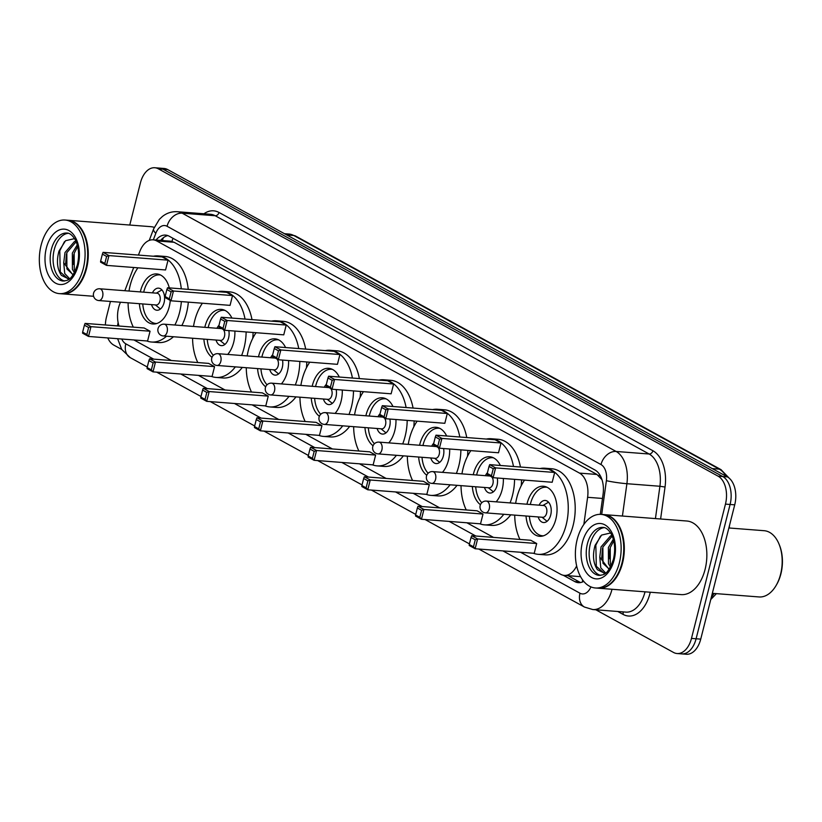 <?xml version="1.0" encoding="UTF-8"?>
<svg xmlns="http://www.w3.org/2000/svg" width="822" height="822" viewBox="0 0 822 822"><rect width="100%" height="100%" fill="white"/><g stroke="black" fill="none" stroke-linecap="round" stroke-linejoin="round"><path stroke-width="1.23" d="M120.433 302.229L119.714 304.109A22.143 13.666 -85.6 0 0 118.604 307.644A22.143 13.666 -85.6 0 0 119.005 326.036M601.992 479.688L596.936 474.458L174.1 242.274L170.483 241.175L153.087 239.829A22.143 13.666 -85.6 0 0 139.832 251.419L138.435 255.077M133.698 267.489L124.831 290.721M583.846 524.446L587.607 497.3A22.143 13.666 -85.6 0 0 579.52 473.112L156.694 240.928A22.143 13.666 -85.6 0 0 153.087 239.829M520.562 552.261L560.696 574.301A22.143 13.666 -85.6 0 0 564.303 575.4A22.143 13.666 -85.6 0 0 576.643 565.937M133.935 339.959L171.356 360.509M198.431 375.377L225.043 389.988M252.118 404.856L278.73 419.467M305.805 434.335L332.427 448.956M359.491 463.814L386.114 478.435M413.189 493.303L439.801 507.914M466.875 522.782L493.498 537.393M129.763 225.043L140.428 182.874A22.143 13.666 94.4 0 1 154.803 167.75A22.143 13.666 94.4 0 1 158.41 168.849L718.099 476.174A22.143 13.666 94.4 0 1 725.456 504.112L691.477 638.406A22.143 13.666 94.4 0 1 677.102 653.531A22.143 13.666 94.4 0 1 673.495 652.432L595.837 609.79M105.391 324.978A22.143 13.666 94.4 0 1 106.449 317.169L110.425 301.448M121.748 349.463L113.806 345.106A22.143 13.666 94.4 0 1 107.764 337.934M677.102 653.531L686.37 654.25A22.143 13.666 94.4 0 0 700.734 639.126L734.724 504.831A22.143 13.666 94.4 0 0 727.367 476.894L167.667 169.568A22.143 13.666 94.4 0 0 164.071 168.469L159.437 168.109A22.143 13.666 94.4 0 1 163.044 169.209L722.733 476.534A22.143 13.666 94.4 0 1 730.09 504.472L696.1 638.766A22.143 13.666 94.4 0 1 681.736 653.891A22.143 13.666 94.4 0 0 696.1 638.766L730.09 504.472A22.143 13.666 94.4 0 0 722.733 476.534L163.044 169.209A22.143 13.666 94.4 0 0 159.437 168.109L154.803 167.75M563.204 575.236L574.742 581.575A22.143 13.666 -85.6 0 0 578.339 582.675A22.143 13.666 -85.6 0 0 583.733 581.37M600.296 514.346L603.081 494.207A22.143 13.666 -85.6 0 0 594.994 470.02L169.178 236.202A22.143 13.666 -85.6 0 0 165.571 235.102A22.143 13.666 -85.6 0 0 156.026 240.055M580.681 582.531A22.143 13.666 94.4 0 1 579.376 581.935L567.992 575.688M160.66 240.414A22.143 13.666 94.4 0 1 167.863 235.606M67.949 220.255A36.908 22.78 94.4 0 1 68.236 220.275A36.908 22.78 94.4 0 1 86.495 268.671A36.908 22.78 94.4 0 1 62.544 293.875A36.908 22.78 94.4 0 1 62.256 293.855M84.43 235.688A36.538 22.543 94.4 0 1 84.481 235.811A36.538 22.543 94.4 0 1 85.991 268.527A36.538 22.543 94.4 0 1 80.977 281.032A36.538 22.543 94.4 0 1 80.916 281.145M65.051 220.029L67.661 220.234A36.908 22.78 94.4 0 1 84.378 235.575A36.908 22.78 94.4 0 1 85.92 268.619A36.908 22.78 94.4 0 1 80.844 281.247A36.908 22.78 94.4 0 1 61.958 293.834L59.359 293.629A36.908 22.78 94.4 0 1 41.1 245.244A36.908 22.78 94.4 0 1 65.051 220.029A36.908 22.78 94.4 0 1 83.31 268.424A36.908 22.78 94.4 0 1 59.359 293.629M64.599 281.021A24.074 14.847 94.4 0 1 54.231 249.724A24.074 14.847 94.4 0 1 68.288 233.294M72.716 274.373L66.901 268.907L66.829 252.683L76.169 241.74M69.623 278.689L64.733 273.531L63.715 262.793L64.989 252.549L74.442 241.565L75.973 241.278M75.131 271.219L74.257 269.472L74.175 253.258L77.7 246.538M74.422 272.627L72.418 269.328L72.336 253.114L77.268 244.864M74.566 238.627L65.565 240.702L59.009 251.039C56.338 260.749 57.119 268.856 61.373 275.36L69.048 279.141M73.374 274.373L72.5 274.363L63.715 262.793M68.236 220.275L150.775 226.667A36.908 22.78 94.4 0 1 154.248 227.375M68.257 279.131L60.263 271.948L59.78 250.772L64.465 241.678M65.647 263.913L66.459 253.936M73.004 264.478L73.805 254.512M181.374 301.602A43.186 26.643 94.4 0 1 179.545 312.524A43.186 26.643 94.4 0 1 174.881 325.019M166.506 336.219A43.186 26.643 94.4 0 1 151.525 342.024A43.186 26.643 94.4 0 1 146.819 340.955M133.308 327.135A43.186 26.643 94.4 0 1 128.088 302.815M128.992 291.039A43.186 26.643 94.4 0 1 130.164 285.409A43.186 26.643 94.4 0 1 137.901 267.808M188.33 302.136A43.186 26.643 94.4 0 1 186.502 313.059A43.186 26.643 94.4 0 1 181.837 325.553M173.463 336.753A43.186 26.643 94.4 0 1 158.471 342.558L151.525 342.024M140.305 291.913A25.102 15.484 94.4 0 1 140.511 291.08A25.102 15.484 94.4 0 1 156.797 273.942A25.102 15.484 94.4 0 1 169.301 287.895M170.277 300.41A25.102 15.484 94.4 0 1 169.209 306.842A25.102 15.484 94.4 0 1 152.923 323.991A25.102 15.484 94.4 0 1 139.391 303.688M150.056 331.225L144.148 327.978L85.077 323.406L90.985 326.653L150.056 331.225L147.58 341.017L88.509 336.445L82.601 333.198L82.632 332.17L86.855 334.492L88.632 327.495L84.409 325.183L82.632 332.17M153.375 256.238A43.186 26.643 94.4 0 1 158.194 255.909A43.186 26.643 94.4 0 1 181.292 288.82M168.037 260.163L162.129 256.916L103.058 252.344L108.966 255.591L168.037 260.163L165.561 269.955L106.49 265.383L100.582 262.136L100.623 261.108L104.836 263.43L106.613 256.433L102.39 254.121L100.623 261.108M158.194 255.909L165.14 256.443A43.186 26.643 94.4 0 1 188.238 289.365M88.632 327.495L90.985 326.653L88.509 336.445L86.855 334.492M106.613 256.433L108.966 255.591L106.49 265.383L104.836 263.43M103.058 252.344L102.39 254.121M85.077 323.406L84.409 325.183M156.817 323.498A24.362 15.032 94.4 0 1 155.872 323.478A24.362 15.032 94.4 0 1 142.761 303.955M143.665 292.18A24.362 15.032 94.4 0 1 143.829 291.543A24.362 15.032 94.4 0 1 159.632 274.897A24.362 15.032 94.4 0 1 160.567 275.021M151.536 304.633A11.076 6.833 -85.6 0 0 156.899 310.233A11.076 6.833 -85.6 0 0 164.081 302.671A11.076 6.833 -85.6 0 0 158.605 288.152A11.076 6.833 -85.6 0 0 152.45 292.858M98.804 300.554L156.139 304.983A5.908 3.648 -85.6 0 0 159.971 300.955A5.908 3.648 -85.6 0 0 157.053 293.207L99.709 288.779A5.908 5.908 0 0 0 96.41 299.835A5.908 5.908 0 0 0 98.804 300.554A5.908 3.648 -85.6 0 0 102.637 296.516A5.908 3.648 -85.6 0 0 100.674 289.067A5.908 3.648 -85.6 0 0 99.709 288.779M728.867 527.971L764.152 530.704A33.219 20.499 94.4 0 1 779.205 544.513L779.585 545.459A31.739 19.584 94.4 0 1 780.9 573.879A31.739 19.584 94.4 0 1 776.543 584.74L776.03 585.624A33.219 20.499 94.4 0 1 759.025 596.947L712.325 593.33M779.205 544.513A33.219 20.499 94.4 0 1 780.581 574.249A33.219 20.499 94.4 0 1 776.03 585.624M604.006 514.613A36.908 22.78 94.4 0 1 604.293 514.634A36.908 22.78 94.4 0 1 622.552 563.019A36.908 22.78 94.4 0 1 598.601 588.233A36.908 22.78 94.4 0 1 598.313 588.203M604.293 514.634L686.832 521.014A36.908 22.78 94.4 0 1 705.081 569.41A36.908 22.78 94.4 0 1 681.13 594.614L598.601 588.233M620.487 530.046A36.538 22.543 94.4 0 1 620.538 530.159A36.538 22.543 94.4 0 1 622.048 562.885A36.538 22.543 94.4 0 1 617.034 575.379A36.538 22.543 94.4 0 1 616.973 575.492M601.108 514.387L603.718 514.582A36.908 22.78 94.4 0 1 620.435 529.923A36.908 22.78 94.4 0 1 621.977 562.978A36.908 22.78 94.4 0 1 616.901 575.606A36.908 22.78 94.4 0 1 598.015 588.182L595.416 587.987A36.908 22.78 94.4 0 1 577.157 539.592A36.908 22.78 94.4 0 1 601.108 514.387A36.908 22.78 94.4 0 1 619.367 562.772A36.908 22.78 94.4 0 1 595.416 587.987M600.656 575.379A24.074 14.847 94.4 0 1 590.288 544.072A24.074 14.847 94.4 0 1 604.345 527.642M608.773 568.732L602.958 563.255L602.886 547.041L612.226 536.098M605.68 573.037L600.79 567.889L599.772 557.152L601.046 546.897L610.499 535.923L612.03 535.625M611.188 565.567L610.314 563.83L610.232 547.606L613.757 540.897M610.479 566.985L608.475 563.687L608.393 547.473L613.325 539.222M610.623 532.975L601.622 535.06L595.066 545.397C592.395 555.107 593.176 563.214 597.43 569.718L605.105 573.489M609.431 568.721L608.557 568.721L599.772 557.152M604.314 573.479L596.32 566.307L595.837 545.13L600.522 536.026M601.704 558.261L602.516 548.295M609.061 558.837L609.862 548.86M246.127 331.934A43.186 26.643 94.4 0 1 244.042 347.942A43.186 26.643 94.4 0 1 241.617 355.505M235.349 366.869A43.186 26.643 94.4 0 1 216.022 377.432A43.186 26.643 94.4 0 1 211.316 376.373M197.804 362.553A43.186 26.643 94.4 0 1 192.584 338.232M193.489 326.457A43.186 26.643 94.4 0 1 194.66 320.827A43.186 26.643 94.4 0 1 202.397 303.226M242.295 367.403A43.186 26.643 94.4 0 1 222.968 377.976L216.022 377.432M204.801 327.331A25.102 15.484 94.4 0 1 205.007 326.498A25.102 15.484 94.4 0 1 221.293 309.36A25.102 15.484 94.4 0 1 231.907 318.063M234.887 331.071A25.102 15.484 94.4 0 1 233.705 342.26A25.102 15.484 94.4 0 1 227.694 354.426M214.552 366.643L208.644 363.396L149.573 358.824L155.481 362.07L214.552 366.643L212.076 376.435L153.005 371.863L147.097 368.616L147.128 367.588L151.351 369.91L153.118 362.913L148.905 360.591L147.128 367.588M217.871 291.656A43.186 26.643 94.4 0 1 222.69 291.327A43.186 26.643 94.4 0 1 245.038 319.08M211.984 357.293A25.102 15.484 94.4 0 1 203.887 339.106M232.534 295.571L226.625 292.334L167.554 287.762L173.463 291.009L232.534 295.571L230.057 305.363L170.986 300.801L165.078 297.554L165.109 296.526L169.332 298.848L171.11 291.851L166.887 289.529L165.109 296.526M222.69 291.327L229.636 291.861A43.186 26.643 94.4 0 1 251.994 319.624M253.073 332.478A43.186 26.643 94.4 0 1 252.755 338.335M153.118 362.913L155.481 362.07L153.005 371.863L151.351 369.91M171.11 291.851L173.463 291.009L170.986 300.801L169.332 298.848M167.554 287.762L166.887 289.529M149.573 358.824L148.905 360.591M213.35 355.299A24.362 15.032 94.4 0 1 207.257 339.363M208.161 327.588A24.362 15.032 94.4 0 1 208.315 326.961A24.362 15.032 94.4 0 1 224.129 310.315A24.362 15.032 94.4 0 1 225.064 310.439M216.032 340.051A11.076 6.833 -85.6 0 0 221.395 345.641A11.076 6.833 -85.6 0 0 228.578 338.078A11.076 6.833 -85.6 0 0 228.824 330.598M218.981 325.327A11.076 6.833 -85.6 0 0 216.946 328.266M163.301 335.962A5.908 3.648 -85.6 0 0 167.133 331.934A5.908 3.648 -85.6 0 0 165.171 324.485A5.908 3.648 -85.6 0 0 164.205 324.187A5.908 5.908 0 0 0 160.906 335.253A5.908 5.908 0 0 0 163.301 335.962L220.635 340.4A5.908 3.648 -85.6 0 0 224.468 336.373A5.908 3.648 -85.6 0 0 223.245 329.488M221.693 328.646A5.908 3.648 -85.6 0 0 221.55 328.625L164.205 324.187M299.814 361.423A43.186 26.643 94.4 0 1 297.739 377.421A43.186 26.643 94.4 0 1 295.303 384.984M289.036 396.348A43.186 26.643 94.4 0 1 269.708 406.921A43.186 26.643 94.4 0 1 265.003 405.852M251.491 392.032A43.186 26.643 94.4 0 1 246.271 367.711M247.186 355.936A43.186 26.643 94.4 0 1 248.347 350.306A43.186 26.643 94.4 0 1 256.084 332.705M295.982 396.892A43.186 26.643 94.4 0 1 276.665 407.455L269.708 406.921M258.488 356.81A25.102 15.484 94.4 0 1 258.694 355.977A25.102 15.484 94.4 0 1 274.98 338.839A25.102 15.484 94.4 0 1 285.594 347.552M288.584 360.55A25.102 15.484 94.4 0 1 287.392 371.739A25.102 15.484 94.4 0 1 281.391 383.915M268.249 396.122L262.341 392.875L203.26 388.303L209.168 391.549L268.249 396.122L265.773 405.914L206.692 401.342L200.784 398.095L200.825 397.067L205.048 399.389L206.815 392.392L202.592 390.08L200.825 397.067M271.558 321.135A43.186 26.643 94.4 0 1 276.377 320.806A43.186 26.643 94.4 0 1 298.735 348.559M265.681 386.782A25.102 15.484 94.4 0 1 257.584 368.585M286.231 325.06L280.323 321.813L221.241 317.241L227.149 320.488L286.231 325.06L283.754 334.852L224.673 330.28L218.765 327.033L218.806 326.005L223.029 328.327L224.796 321.33L220.573 319.018L218.806 326.005M276.377 320.806L283.323 321.34A43.186 26.643 94.4 0 1 305.681 349.103M306.76 361.957A43.186 26.643 94.4 0 1 306.442 367.814M206.815 392.392L209.168 391.549L206.692 401.342L205.048 399.389M224.796 321.33L227.149 320.488L224.673 330.28L223.029 328.327M221.241 317.241L220.573 319.018M203.26 388.303L202.592 390.08M267.047 384.778A24.362 15.032 94.4 0 1 260.944 368.852M261.858 357.077A24.362 15.032 94.4 0 1 262.013 356.44A24.362 15.032 94.4 0 1 277.815 339.794A24.362 15.032 94.4 0 1 278.75 339.918M269.719 369.53A11.076 6.833 -85.6 0 0 275.082 375.13A11.076 6.833 -85.6 0 0 282.275 367.568A11.076 6.833 -85.6 0 0 282.511 360.077M272.668 354.806A11.076 6.833 -85.6 0 0 270.633 357.755M216.987 365.451A5.908 3.648 -85.6 0 0 220.82 361.413A5.908 3.648 -85.6 0 0 218.858 353.963A5.908 3.648 -85.6 0 0 217.902 353.676A5.908 5.908 0 0 0 214.604 364.732A5.908 5.908 0 0 0 216.987 365.451L274.322 369.879A5.908 3.648 -85.6 0 0 278.155 365.852A5.908 3.648 -85.6 0 0 276.932 358.967M275.391 358.125A5.908 3.648 -85.6 0 0 275.236 358.104L217.902 353.676M353.501 390.902A43.186 26.643 94.4 0 1 351.426 406.9A43.186 26.643 94.4 0 1 348.99 414.473M342.723 425.827A43.186 26.643 94.4 0 1 323.406 436.4A43.186 26.643 94.4 0 1 318.7 435.331M305.178 421.522A43.186 26.643 94.4 0 1 299.958 397.19M300.873 385.415A43.186 26.643 94.4 0 1 302.044 379.785A43.186 26.643 94.4 0 1 309.771 362.194M349.679 426.371A43.186 26.643 94.4 0 1 330.352 436.934L323.406 436.4M312.185 386.299A25.102 15.484 94.4 0 1 312.381 385.467A25.102 15.484 94.4 0 1 328.666 368.318A25.102 15.484 94.4 0 1 339.291 377.031M342.271 390.029A25.102 15.484 94.4 0 1 341.089 401.228A25.102 15.484 94.4 0 1 335.078 413.394M321.936 425.601L316.028 422.354L256.947 417.782L262.855 421.028L321.936 425.601L319.46 435.393L260.379 430.82L254.471 427.574L254.512 426.556L258.735 428.868L260.502 421.871L256.279 419.559L254.512 426.556M325.255 350.614A43.186 26.643 94.4 0 1 330.064 350.285A43.186 26.643 94.4 0 1 352.422 378.048M319.368 416.261A25.102 15.484 94.4 0 1 311.271 398.074M339.918 354.539L334.009 351.292L274.928 346.72L280.847 349.967L339.918 354.539L337.441 364.331L278.36 359.759L272.452 356.512L272.493 355.484L276.716 357.806L278.483 350.809L274.26 348.497L272.493 355.484M330.064 350.285L337.02 350.83A43.186 26.643 94.4 0 1 359.378 378.582M360.457 391.436A43.186 26.643 94.4 0 1 360.128 397.303M260.502 421.871L262.855 421.028L260.379 430.82L258.735 428.868M278.483 350.809L280.847 349.967L278.36 359.759L276.716 357.806M274.928 346.72L274.26 348.497M256.947 417.782L256.279 419.559M320.734 414.257A24.362 15.032 94.4 0 1 314.631 398.331M315.545 386.556A24.362 15.032 94.4 0 1 315.699 385.919A24.362 15.032 94.4 0 1 331.513 369.284A24.362 15.032 94.4 0 1 332.448 369.397M323.416 399.009A11.076 6.833 -85.6 0 0 328.779 404.609A11.076 6.833 -85.6 0 0 335.962 397.047A11.076 6.833 -85.6 0 0 336.198 389.566M326.355 384.285A11.076 6.833 -85.6 0 0 324.32 387.234M270.674 394.93A5.908 3.648 -85.6 0 0 274.507 390.892A5.908 3.648 -85.6 0 0 272.544 383.442A5.908 3.648 -85.6 0 0 271.589 383.155A5.908 5.908 0 0 0 268.291 394.221A5.908 5.908 0 0 0 270.674 394.93L328.019 399.369A5.908 3.648 -85.6 0 0 331.852 395.331A5.908 3.648 -85.6 0 0 330.619 388.457M329.077 387.604A5.908 3.648 -85.6 0 0 328.923 387.594L271.589 383.155M407.198 420.381A43.186 26.643 94.4 0 1 405.112 436.379A43.186 26.643 94.4 0 1 402.688 443.952M396.42 455.316A43.186 26.643 94.4 0 1 377.093 465.879A43.186 26.643 94.4 0 1 372.387 464.82M358.875 451.001A43.186 26.643 94.4 0 1 353.655 426.68M354.559 414.905A43.186 26.643 94.4 0 1 355.731 409.264A43.186 26.643 94.4 0 1 363.468 391.673M403.366 455.85A43.186 26.643 94.4 0 1 384.038 466.423L377.093 465.879M365.872 415.778A25.102 15.484 94.4 0 1 366.078 414.946A25.102 15.484 94.4 0 1 382.364 397.797A25.102 15.484 94.4 0 1 392.978 406.51M395.957 419.518A25.102 15.484 94.4 0 1 394.776 430.707A25.102 15.484 94.4 0 1 388.765 442.873M375.623 455.08L369.715 451.843L310.644 447.271L316.552 450.507L375.623 455.08L373.147 464.872L314.076 460.299L308.168 457.063L308.199 456.035L312.422 458.347L314.189 451.36L309.976 449.038L308.199 456.035M378.942 380.093A43.186 26.643 94.4 0 1 383.761 379.774A43.186 26.643 94.4 0 1 406.109 407.527M373.054 445.74A25.102 15.484 94.4 0 1 364.958 427.553M393.604 384.018L387.696 380.771L328.625 376.209L334.533 379.445L393.604 384.018L391.128 393.81L332.057 389.238L326.149 386.001L326.18 384.973L330.403 387.285L332.17 380.298L327.957 377.976L326.18 384.973M383.761 379.774L390.707 380.309A43.186 26.643 94.4 0 1 413.065 408.061M414.144 420.915A43.186 26.643 94.4 0 1 413.826 426.782M314.189 451.36L316.552 450.507L314.076 460.299L312.422 458.347M332.17 380.298L334.533 379.445L332.057 389.238L330.403 387.285M328.625 376.209L327.957 377.976M310.644 447.271L309.976 449.038M374.421 443.746A24.362 15.032 94.4 0 1 368.328 427.81M369.232 416.035A24.362 15.032 94.4 0 1 369.386 415.398A24.362 15.032 94.4 0 1 385.199 398.762A24.362 15.032 94.4 0 1 386.135 398.886M377.103 428.488A11.076 6.833 -85.6 0 0 382.466 434.088A11.076 6.833 -85.6 0 0 389.649 426.526A11.076 6.833 -85.6 0 0 389.895 419.045M380.052 413.764A11.076 6.833 -85.6 0 0 378.017 416.713M324.371 424.409A5.908 3.648 -85.6 0 0 328.204 420.381A5.908 3.648 -85.6 0 0 326.242 412.932A5.908 3.648 -85.6 0 0 325.276 412.634A5.908 5.908 0 0 0 321.977 423.7A5.908 5.908 0 0 0 324.371 424.409L381.706 428.848A5.908 3.648 -85.6 0 0 385.539 424.81A5.908 3.648 -85.6 0 0 384.316 417.936M382.764 417.093A5.908 3.648 -85.6 0 0 382.62 417.073L325.276 412.634M460.885 449.86A43.186 26.643 94.4 0 1 458.81 465.869A43.186 26.643 94.4 0 1 456.374 473.431M450.107 484.795A43.186 26.643 94.4 0 1 430.779 495.368A43.186 26.643 94.4 0 1 426.073 494.299M412.562 480.48A43.186 26.643 94.4 0 1 407.342 456.159M408.257 444.383A43.186 26.643 94.4 0 1 409.418 438.753A43.186 26.643 94.4 0 1 417.155 421.152M457.053 485.329A43.186 26.643 94.4 0 1 437.736 495.902L430.779 495.368M419.559 445.257A25.102 15.484 94.4 0 1 419.765 444.425A25.102 15.484 94.4 0 1 436.05 427.286A25.102 15.484 94.4 0 1 446.665 435.989M449.655 448.997A25.102 15.484 94.4 0 1 448.463 460.186A25.102 15.484 94.4 0 1 442.462 472.352M429.32 484.569L423.412 481.322L364.331 476.75L370.239 479.997L429.32 484.569L426.844 494.361L367.763 489.789L361.855 486.542L361.896 485.514L366.119 487.836L367.886 480.839L363.663 478.517L361.896 485.514M432.629 409.582A43.186 26.643 94.4 0 1 437.448 409.253A43.186 26.643 94.4 0 1 459.806 437.006M426.752 475.219A25.102 15.484 94.4 0 1 418.655 457.032M447.302 413.507L441.393 410.26L382.312 405.688L388.22 408.935L447.302 413.507L444.825 423.299L385.744 418.727L379.836 415.48L379.877 414.452L384.1 416.775L385.867 409.777L381.644 407.455L379.877 414.452M437.448 409.253L444.394 409.788A43.186 26.643 94.4 0 1 466.752 437.551M467.831 450.405A43.186 26.643 94.4 0 1 467.513 456.261M367.886 480.839L370.239 479.997L367.763 489.789L366.119 487.836M385.867 409.777L388.22 408.935L385.744 418.727L384.1 416.775M382.312 405.688L381.644 407.455M364.331 476.75L363.663 478.517M428.118 473.225A24.362 15.032 94.4 0 1 422.015 457.289M422.929 445.514A24.362 15.032 94.4 0 1 423.083 444.887A24.362 15.032 94.4 0 1 438.886 428.241A24.362 15.032 94.4 0 1 439.821 428.365M430.79 457.977A11.076 6.833 -85.6 0 0 436.153 463.567A11.076 6.833 -85.6 0 0 443.346 456.005A11.076 6.833 -85.6 0 0 443.582 448.524M433.739 443.253A11.076 6.833 -85.6 0 0 431.704 446.202M378.058 453.888A5.908 3.648 -85.6 0 0 381.891 449.86A5.908 3.648 -85.6 0 0 379.928 442.411A5.908 3.648 -85.6 0 0 378.973 442.113A5.908 5.908 0 0 0 375.675 453.179A5.908 5.908 0 0 0 378.058 453.888L435.393 458.327A5.908 3.648 -85.6 0 0 439.225 454.299A5.908 3.648 -85.6 0 0 438.003 447.415M436.461 446.572A5.908 3.648 -85.6 0 0 436.307 446.552L378.973 442.113M514.572 479.349A43.186 26.643 94.4 0 1 512.496 495.347A43.186 26.643 94.4 0 1 510.061 502.91M503.794 514.274A43.186 26.643 94.4 0 1 484.477 524.847A43.186 26.643 94.4 0 1 479.771 523.778M466.249 509.959A43.186 26.643 94.4 0 1 461.029 485.638M461.943 473.862A43.186 26.643 94.4 0 1 463.115 468.232A43.186 26.643 94.4 0 1 470.842 450.631M510.75 514.819A43.186 26.643 94.4 0 1 491.422 525.381L484.477 524.847M473.256 474.736A25.102 15.484 94.4 0 1 473.451 473.904A25.102 15.484 94.4 0 1 489.737 456.765A25.102 15.484 94.4 0 1 500.362 465.478M503.341 478.476A25.102 15.484 94.4 0 1 502.16 489.665A25.102 15.484 94.4 0 1 496.149 501.841M483.007 514.048L477.099 510.801L418.018 506.229L423.926 509.476L483.007 514.048L480.531 523.84L421.45 519.268L415.542 516.021L415.583 514.993L419.806 517.315L421.573 510.318L417.35 508.006L415.583 514.993M486.326 439.061A43.186 26.643 94.4 0 1 491.135 438.732A43.186 26.643 94.4 0 1 513.493 466.495M480.438 504.708A25.102 15.484 94.4 0 1 472.342 486.511M500.988 442.986L495.08 439.739L435.999 435.167L441.907 438.414L500.988 442.986L498.512 452.778L439.431 448.206L433.523 444.959L433.564 443.931L437.787 446.254L439.554 439.256L435.331 436.944L433.564 443.931M491.135 438.732L498.091 439.267A43.186 26.643 94.4 0 1 520.439 467.03M521.528 479.884A43.186 26.643 94.4 0 1 521.199 485.751M421.573 510.318L423.926 509.476L421.45 519.268L419.806 517.315M439.554 439.256L441.907 438.414L439.431 448.206L437.787 446.254M435.999 435.167L435.331 436.944M418.018 506.229L417.35 508.006M481.805 502.704A24.362 15.032 94.4 0 1 475.702 486.778M476.616 475.003A24.362 15.032 94.4 0 1 476.77 474.366A24.362 15.032 94.4 0 1 492.584 457.72A24.362 15.032 94.4 0 1 493.519 457.844M484.487 487.456A11.076 6.833 -85.6 0 0 489.85 493.056A11.076 6.833 -85.6 0 0 497.033 485.494A11.076 6.833 -85.6 0 0 497.269 478.003M487.425 472.732A11.076 6.833 -85.6 0 0 485.391 475.681M431.745 483.377A5.908 3.648 -85.6 0 0 435.578 479.339A5.908 3.648 -85.6 0 0 433.615 471.89A5.908 3.648 -85.6 0 0 432.66 471.602A5.908 5.908 0 0 0 429.361 482.658A5.908 5.908 0 0 0 431.745 483.377L489.09 487.816A5.908 3.648 -85.6 0 0 492.923 483.778A5.908 3.648 -85.6 0 0 491.69 476.904M490.148 476.051A5.908 3.648 -85.6 0 0 489.994 476.03L432.66 471.602M540.013 468.54A43.186 26.643 94.4 0 1 544.822 468.211A43.186 26.643 94.4 0 1 566.183 524.826A43.186 26.643 94.4 0 1 538.163 554.326A43.186 26.643 94.4 0 1 533.457 553.257M519.946 539.448A43.186 26.643 94.4 0 1 514.726 515.117M515.63 503.341A43.186 26.643 94.4 0 1 516.802 497.711A43.186 26.643 94.4 0 1 524.539 480.12M544.822 468.211L551.778 468.756A43.186 26.643 94.4 0 1 573.139 525.371A43.186 26.643 94.4 0 1 545.109 554.86L538.163 554.326M526.943 504.225A25.102 15.484 94.4 0 1 527.138 503.393A25.102 15.484 94.4 0 1 543.434 486.244A25.102 15.484 94.4 0 1 555.847 519.155A25.102 15.484 94.4 0 1 539.561 536.293A25.102 15.484 94.4 0 1 526.029 516M536.694 543.527L530.786 540.28L471.715 535.708L477.623 538.955L536.694 543.527L534.218 553.319L475.147 548.747L469.228 545.5L469.27 544.483L473.493 546.794L475.26 539.797L471.047 537.485L469.27 544.483M554.675 472.465L548.767 469.218L489.696 464.646L495.604 467.893L554.675 472.465L552.199 482.257L493.128 477.685L487.22 474.438L487.251 473.421L491.474 475.733L493.241 468.735L489.028 466.423L487.251 473.421M475.26 539.797L477.623 538.955L475.147 548.747L473.493 546.794M493.241 468.735L495.604 467.893L493.128 477.685L491.474 475.733M489.696 464.646L489.028 466.423M471.715 535.708L471.047 537.485M543.455 535.81A24.362 15.032 94.4 0 1 542.51 535.78A24.362 15.032 94.4 0 1 529.399 516.257M530.303 504.482A24.362 15.032 94.4 0 1 530.457 503.845A24.362 15.032 94.4 0 1 546.27 487.21A24.362 15.032 94.4 0 1 547.205 487.323M538.174 516.935A11.076 6.833 -85.6 0 0 543.537 522.535A11.076 6.833 -85.6 0 0 550.719 514.973A11.076 6.833 -85.6 0 0 545.243 500.454A11.076 6.833 -85.6 0 0 539.088 505.16M485.432 512.856L542.777 517.295A5.908 3.648 -85.6 0 0 546.609 513.257A5.908 3.648 -85.6 0 0 543.691 505.52L486.347 501.081A5.908 5.908 0 0 0 483.048 512.147A5.908 5.908 0 0 0 485.432 512.856A5.908 3.648 -85.6 0 0 489.265 508.818A5.908 3.648 -85.6 0 0 487.312 501.369A5.908 3.648 -85.6 0 0 486.347 501.081M173.052 238.329A22.143 16.789 118.8 0 0 171.932 241.411M162.52 240.558A22.143 7.532 -159.1 0 1 162.684 239.469L162.283 240.548M599.464 474.315A22.143 16.789 118.8 0 0 598.94 475.887M582.613 579.921A22.143 16.789 118.8 0 0 582.428 582.007M174.1 242.274L156.694 240.928M596.936 474.458L579.52 473.112M602.495 498.451L587.607 497.3M121.759 339.013A14.765 9.114 -85.6 0 0 125.797 343.822L153.693 359.142M117.628 338.695L121.728 349.432L130.277 357.662A14.765 11.189 -61.2 0 1 125.797 343.822M612.01 589.271A29.53 18.218 94.4 0 1 611.979 589.395A29.53 18.218 94.4 0 1 592.816 609.554L625.83 612.113A29.53 18.218 -85.6 0 0 644.993 591.943A29.53 18.218 -85.6 0 0 645.023 591.819M650.264 592.23A33.219 20.499 94.4 0 1 623.035 614.373L617.795 611.496M203.938 213.782A33.219 20.499 94.4 0 1 218.991 212.466L652.915 450.744A33.219 20.499 94.4 0 1 665.039 487.025L660.611 518.99M158.41 168.849L167.667 169.568M691.477 638.406L700.734 639.126M725.456 504.112L734.724 504.831M718.099 476.174L727.367 476.894M177.388 211.727A29.53 18.218 94.4 0 1 182.196 213.186L215.21 215.744A29.53 18.218 -85.6 0 0 210.401 214.275L177.388 211.727C171.819 211.388 166.804 212.99 162.345 216.535L159.324 219.382L153.622 228.906L149.234 240.414M601.714 514.428L606.389 480.675A14.765 9.114 -85.6 0 0 600.995 464.553L167.072 226.276A14.765 11.189 -61.2 0 1 182.196 213.186L616.12 451.463A29.53 18.218 94.4 0 1 626.898 483.706L659.912 486.264A29.53 18.218 -85.6 0 0 649.133 454.011L215.21 215.744A3.689 2.795 118.8 0 0 218.991 212.466M606.389 480.675A14.765 1.13 -172.1 0 0 626.898 483.706L622.418 516.031M655.432 518.59L659.912 486.264L665.039 487.025M600.995 464.553A14.765 11.189 -61.2 0 1 616.12 451.463L649.133 454.011A3.689 2.795 118.8 0 0 652.915 450.744M167.072 226.276A14.765 9.114 -85.6 0 0 155.831 233.273L153.324 239.849M180.768 374.01L207.391 388.621M234.465 403.489L261.077 418.1M288.152 432.968L314.764 447.589M341.839 462.457L368.462 477.068M395.536 491.936L422.148 506.547M449.223 521.415L475.835 536.026M502.91 550.894L579.972 593.207A14.765 9.114 -85.6 0 0 590.936 586.887M623.035 614.373A3.689 2.795 118.8 0 0 622.84 611.887M155.831 233.273A14.765 5.024 -159.1 0 1 153.622 228.906M478.784 549.034L584.452 607.047A14.765 11.189 -61.2 0 1 579.972 593.207M579.376 581.935L574.742 581.575M286.786 234.969L293.793 235.513A7.377 5.6 -61.2 0 1 295.581 236.037L721.048 469.67A7.377 5.6 118.8 0 0 719.271 469.146L293.793 235.513A29.53 18.218 -85.6 0 0 288.995 234.054L295.581 236.037M726.021 476.154A29.53 18.218 -85.6 0 0 719.271 469.146L712.263 468.602M711.349 597.183A29.53 18.218 -85.6 0 0 714.092 593.463M63.243 281.052A24.074 14.847 94.4 0 1 51.334 249.498A24.074 14.847 94.4 0 1 66.962 233.058C69.654 232.996 72.387 235.195 75.172 239.654C78.789 246.713 79.529 255.118 77.391 264.869C71.195 282.47 66.726 280.076 63.243 281.052M78.08 265.547A27.763 17.128 94.4 0 1 55.547 283.138A27.763 17.128 94.4 0 1 46.33 248.11A27.763 17.128 94.4 0 1 68.863 230.53A27.763 17.128 94.4 0 1 78.08 265.547M599.3 575.41A24.074 14.847 94.4 0 1 587.391 543.856A24.074 14.847 94.4 0 1 603.019 527.416C605.711 527.344 608.444 529.543 611.229 534.012C614.846 541.061 615.586 549.466 613.448 559.217C607.253 576.818 602.783 574.434 599.3 575.41M614.137 559.905A27.763 17.128 94.4 0 1 591.604 577.486A27.763 17.128 94.4 0 1 582.387 542.469A27.763 17.128 94.4 0 1 604.92 524.878A27.763 17.128 94.4 0 1 614.137 559.905M163.434 237.681L162.684 239.469M580.558 576.654L564.303 575.4M118.132 322.625L117.464 325.913M584.452 607.047L592.816 609.554M130.277 357.662L147.282 367.002M156.653 372.14L200.969 396.481M210.34 401.619L254.666 425.96M264.026 431.108L308.353 455.439M317.724 460.587L362.04 484.929M371.41 490.066L415.737 514.408M425.097 519.545L469.424 543.887M721.048 469.67L729.237 478.199M729.607 525.022L729.196 528.001M716.404 593.648L710.753 599.536M288.995 234.054L284.474 233.705M62.544 293.875L93.574 296.28M155.872 323.478L156.694 323.539M159.632 274.897L160.454 274.969M155.399 304.931L160.424 309.01M156.314 293.156L161.903 289.899M224.129 310.315L224.951 310.377M219.895 340.349L224.92 344.428M277.815 339.794L278.637 339.866M273.582 369.828L278.607 373.907M331.513 369.284L332.335 369.345M327.269 399.307L332.304 403.386M385.199 398.762L386.021 398.824M380.966 428.786L385.991 432.865M438.886 428.241L439.708 428.303M434.653 458.275L439.678 462.354M492.584 457.72L493.406 457.792M488.34 487.754L493.375 491.833M542.51 535.78L543.332 535.841M546.27 487.21L547.092 487.271M542.037 517.233L547.062 521.312M542.941 505.458L548.541 502.201"/></g></svg>
